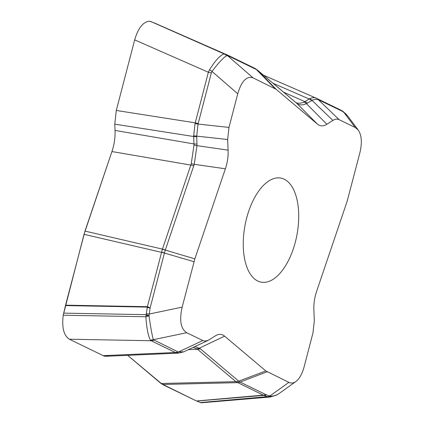 <?xml version="1.0" encoding="UTF-8"?>
<svg xmlns="http://www.w3.org/2000/svg" width="424" height="424" viewBox="0 0 424 424"><rect width="100%" height="100%" fill="white"/><g stroke="black" fill="none" stroke-linecap="round" stroke-linejoin="round"><path stroke-width="0.64" d="M106.186 356.277L103.196 355.651L69.388 339.221C63.791 335.601 61.734 327.604 63.218 315.228L84.026 234.318L111.941 151.554C114.273 144.536 115.307 137.493 115.047 130.422L114.772 124.153L116.287 110.463L134.673 39.877C138.213 27.942 143.19 21.714 149.598 21.2L154.363 22.96L224.959 54.071A9.037 7.441 112.4 0 1 227.084 55.618L226.978 55.602C223.893 57.055 218.911 62.333 212.016 71.423L211.332 72.949L198.05 124.052L196.709 136.131L196.985 145.655L194.25 164.3L165.302 250.081L194.849 258.873L182.172 307.135C179.209 320.3 180.719 328.823 186.703 332.708L202.81 340.541L204.962 341.092L208.009 340.424L216.431 335.22C219.436 333.831 222.165 334.144 224.609 336.163L265.8 370.926L288.887 382.369C291.193 383.46 293.519 383.179 295.867 381.536C299.461 378.828 302.243 373.798 304.225 366.453L312.986 332.819L314.327 320.74L313.861 310.087C313.622 303.849 314.534 297.632 316.596 291.442L347.118 201.368L359.801 153.106C362.25 142.936 361.73 135.256 358.254 130.062L355.27 127.534L339.158 119.701C337.191 118.773 335.098 119.012 332.872 120.421L326.877 124.274C323.374 126.463 320.2 126.4 317.359 124.078L276.167 89.316L253.08 77.868C246.646 75.721 241.537 81.026 237.742 93.784L228.981 127.423L227.64 139.501L228.107 150.154C228.351 156.392 227.439 162.609 225.372 168.8L194.849 258.873M270.104 397.023L201.342 402.795L196.455 400.977L162.514 384.483L127.651 355.339L161.009 383.492L235.871 381.658L197.441 349.228A9.344 7.802 -49.8 0 0 200.239 348.703L238.723 381.176L265.8 370.926M109.376 355.381C107.182 356.478 105.126 356.568 103.196 355.651L69.388 339.221C63.791 335.601 61.734 327.604 63.218 315.228L65.566 305.179L147.303 306.69L148.241 307.008A9.037 1.601 177.3 0 0 147.287 307.093L162.366 249.296L191.24 163.828L193.975 145.183L193.689 135.733L195.029 123.654L208.375 72.244L209.498 69.812C215.408 60.394 220.289 55.104 224.137 53.933L228.181 55.38L230.115 56.758A9.037 8.167 -68 0 0 227.905 55.263M224.715 53.991A9.037 7.955 105.9 0 1 226.978 55.602L224.137 53.933L150.631 21.433M209.498 69.812A9.344 1.018 33.9 0 1 212.016 71.423L237.742 93.784M228.213 55.39L254.485 68.158A9.344 8.03 115.9 0 1 256.409 69.536L230.115 56.758L227.084 55.618M103.196 355.651L175.356 352.508L151.124 340.732L150.319 339.984C148.093 335.75 146.614 328.006 145.893 316.755L146.063 314.656A9.037 0.583 17.5 0 1 149.057 315.573L149.031 315.838C150.621 327.28 152.057 335.23 153.334 339.693L178.085 351.936L183.714 351.851L178.578 353.118L175.356 352.508A9.344 8.03 -64.1 0 0 178.085 351.936M145.994 315.297A9.037 0.472 10.5 0 1 149.031 315.838L145.893 316.755L63.218 315.228M150.319 339.984A9.344 8.729 -25.1 0 0 153.334 339.693L186.703 332.708M148.241 307.008L150.123 307.935A9.037 1.044 -171.2 0 0 147.245 307.548L147.287 307.093L65.466 305.587M270.772 396.954L270.199 397.012M277.01 394.871L270.146 397.018L267.83 396.838A9.037 8.077 -64.4 0 0 270.708 396.239L274.916 395.725L278.557 393.912M268.207 396.944A9.037 7.685 -74.6 0 0 270.867 396.265L269.065 397.055L201.342 402.795L196.455 400.977L161.009 383.492M196.455 400.977L266.404 394.855A9.037 7.378 109 0 1 263.951 395.47L235.871 381.658A9.344 7.802 -49.8 0 0 238.67 381.134M347.346 115.551L342.661 111.459L317.857 99.465L315.419 99.301L312.981 99.884L306.457 103.657C302.46 105.353 299.291 105.29 296.938 103.461L257.797 70.442L276.167 89.316M346.392 114.406L342.703 111.199A9.344 6.079 123.1 0 1 343.599 112L355.27 127.534M246.604 218.27A52.958 26.399 100.7 0 0 261.11 282.151A52.958 26.399 100.7 0 0 296.922 235.039A52.958 26.399 100.7 0 0 280.858 178.091A52.958 26.399 100.7 0 0 246.604 218.27M296.106 102.725C298.22 103.557 300.913 103.339 304.183 102.073L309.599 98.734C312.064 97.584 314.158 97.345 315.88 98.013L263.468 75.18M257.331 70.008A9.344 7.802 130.2 0 1 257.373 70.04L295.798 102.47A9.344 7.802 130.2 0 1 296.275 102.915M295.798 102.47L296.281 102.868A9.344 8.406 128.7 0 1 296.938 103.461L317.359 124.078M304.183 102.073A9.344 6.959 67.7 0 1 306.457 103.657L326.877 124.274M283.566 92.146L304.941 101.675A9.344 7.325 57.3 0 1 307.448 103.143M273.067 83.284L309.123 98.988A9.344 7.325 57.3 0 1 311.624 100.456M309.599 98.734A9.344 7.044 65.6 0 1 311.926 100.297L332.872 120.421M315.88 98.013A9.344 8.464 111.8 0 1 318.207 99.582L339.158 119.701M316.246 98.177A9.344 8.03 115.9 0 1 316.516 98.299A9.344 8.03 115.9 0 1 318.435 99.682M316.012 98.071L340.742 110.076A9.344 8.03 115.9 0 1 342.661 111.459M162.514 384.483L237.382 382.649A9.344 8.03 -64.1 0 0 240.111 382.077L266.404 394.855L270.708 396.239M65.566 305.179L84.991 231.096L111.941 151.554L190.901 165.079A9.344 2.194 18.7 0 1 193.821 165.927M178.854 353.102L178.578 353.118M188.351 349.673L197.441 349.228L193.19 347.394M194.955 346.567L200.239 348.703M84.026 234.318L161.464 252.333A9.344 1.087 14.6 0 1 164.422 253.038L150.123 307.935L149.057 315.573M196.81 348.782A9.344 7.346 -59.9 0 0 199.413 348.125L224.609 336.163M175.785 352.678A9.344 7.621 -71.2 0 0 178.35 352.042L202.81 340.541M69.388 339.221L151.124 340.732A9.344 8.03 -64.1 0 0 153.859 340.159M191.24 163.828A9.344 2.189 11 0 1 194.25 164.3L225.372 168.8M193.975 145.183A9.344 3.482 5.6 0 0 196.985 145.655L228.107 150.154M111.941 151.554C114.273 144.536 115.307 137.493 115.047 130.422L194.007 143.943A9.344 3.461 -2.5 0 0 197.028 144.049M115.047 130.422L114.772 124.153L193.678 136.517A9.344 3.461 -2.5 0 0 196.704 136.623M193.689 135.733A9.344 3.482 3.9 0 0 196.709 136.131L227.64 139.501M195.029 123.654A9.344 1.081 8.6 0 1 198.05 124.052L228.981 127.423M114.772 124.153L116.287 110.463L195.199 122.828A9.344 1.087 14.6 0 1 198.156 123.538M116.287 110.463L134.673 39.877L208.375 72.244A9.344 1.087 14.6 0 1 211.332 72.949M228.912 55.756A9.037 8.787 -69.5 0 0 228.064 55.327L228.181 55.38M253.08 77.868L227.651 55.767A9.037 8.167 -68 0 0 225.441 54.267M182.172 307.135L149.184 314.041A9.037 1.044 -171.2 0 0 146.301 313.649L147.245 307.548M264.375 395.248A9.037 6.206 103.9 0 1 263.68 395.385L196.651 401.062M288.887 382.369L269.797 396.027A9.037 7.378 109 0 1 267.337 396.641L263.951 395.47M203.08 402.646L201.342 402.795M134.673 39.877C138.213 27.942 143.19 21.714 149.598 21.2M254.575 68.2A9.344 7.913 116.7 0 1 254.66 68.243L257.373 70.04A9.344 7.802 130.2 0 1 257.85 70.485M267.131 371.795L240.111 382.077M235.961 381.733A9.344 7.722 -51.9 0 0 238.723 381.176L240.053 382.051A9.344 8.114 -62.1 0 1 237.292 382.607M84.991 231.096L162.424 249.111A9.344 2.194 18.7 0 1 165.344 249.964M194.001 261.714L164.422 253.038M162.366 249.296A9.344 2.194 17.3 0 1 165.302 250.081L164.454 252.921A9.344 1.087 16 0 0 161.518 252.137M274.837 88.441L256.409 69.536M257.288 69.971A9.344 7.923 129.9 0 1 257.797 70.442L256.467 69.568A9.344 7.913 116.7 0 0 254.66 68.243L254.485 68.158M200.303 402.562L267.337 396.641M63.632 313.135L146.063 314.656L146.301 313.649M228.064 55.327L154.288 22.928M358.254 130.062L347.357 115.561M340.742 110.076L342.703 111.199M295.867 381.536L278.489 393.965M178.509 353.123L106.355 356.266M208.211 340.334L183.751 351.835M154.363 22.96L228.112 55.343M228.435 55.496L228.117 55.348"/></g></svg>
